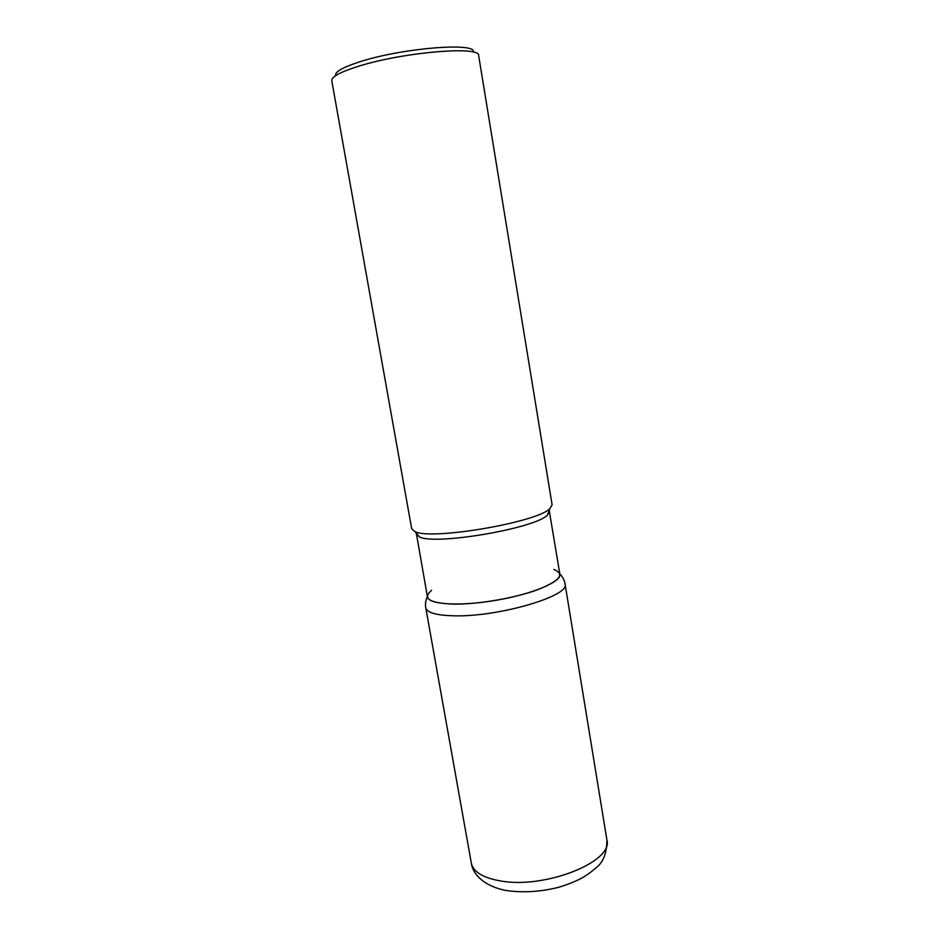 <?xml version="1.0" encoding="UTF-8"?>
<svg xmlns="http://www.w3.org/2000/svg" width="939" height="939" viewBox="0 0 939 939"><rect width="100%" height="100%" fill="white"/><g stroke="black" fill="none" stroke-linecap="round" stroke-linejoin="round"><path stroke-width="1.41" d="M552.109 504.806L549.902 508.609C537.272 522.33 431.482 540.406 415.026 531.662L411.693 528.81L331.772 80.684C331.432 76.881 340.024 72.174 357.548 66.575C401.786 52.244 480.815 45.541 478.655 55.577L552.109 504.806M335.669 75.66C334.542 71.974 342.594 67.35 359.801 61.786C402.162 47.948 477.423 42.009 473.303 52.138M549.209 510.464L559.867 574.234C561.651 581.769 532.436 594.129 496.179 600.279C459.922 606.524 428.266 604.575 427.445 596.875L416.317 533.176M549.561 511.344L547.449 515.077C535.312 528.375 435.344 545.465 419.51 536.944L416.27 534.138M553.775 569.398C565.419 574.163 559.714 581.053 536.662 590.091C514.044 598.225 478.209 604.329 454.276 604.117C429.569 603.249 421.998 598.648 431.588 590.279M471.319 863.07C473.221 871.873 482.963 877.836 500.534 880.946C544.937 889.245 613.848 861.568 606.899 839.889L565.055 583.976C570.536 595.866 498.409 617.158 453.983 615.808C436.4 615.374 426.999 612.697 425.778 607.779L471.319 863.07C472.622 873.763 483.339 885.935 505.522 890.383C522.694 893.001 540.653 891.909 559.398 887.097C579.328 880.759 587.098 875.653 596.335 867.507C603.261 862.342 606.782 853.14 606.899 839.889M547.449 515.077L549.914 508.609M419.51 536.944L415.038 531.662M427.374 596.488C425.578 600.631 425.05 604.399 425.778 607.779M559.808 573.846C562.872 577.156 564.621 580.537 565.055 583.976"/></g></svg>
